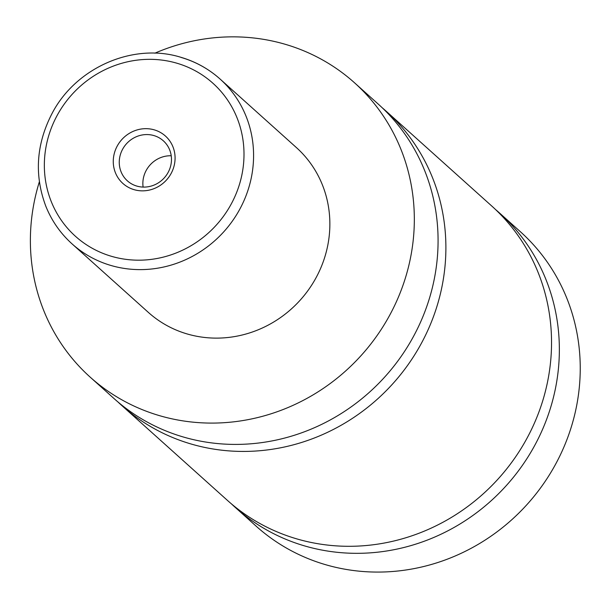 <?xml version="1.0" encoding="UTF-8"?>
<svg xmlns="http://www.w3.org/2000/svg" width="609" height="609" viewBox="0 0 609 609"><rect width="100%" height="100%" fill="white"/><g stroke="black" fill="none" stroke-linecap="round" stroke-linejoin="round"><path stroke-width="0.91" d="M154.861 53.189A197.811 187.146 131.9 0 1 284.883 44.191A197.811 187.146 131.9 0 1 354.522 82.794L378.265 104.109A197.811 187.146 131.9 0 1 410.215 342.258A197.811 187.146 131.9 0 1 183.575 437.072A197.811 187.146 131.9 0 1 113.936 398.469L90.193 377.146A197.811 187.146 131.9 0 1 39.357 181.809M382.125 107.679A197.811 187.146 131.9 0 1 386.083 111.135A197.811 187.146 131.9 0 1 418.033 349.277A197.811 187.146 131.9 0 1 191.393 444.09A197.811 187.146 131.9 0 1 121.754 405.487A197.811 187.146 131.9 0 1 117.895 401.925M495.589 209.572A197.811 187.146 131.9 0 1 499.547 213.021A197.811 187.146 131.9 0 1 531.497 451.162A197.811 187.146 131.9 0 1 304.858 545.984A197.811 187.146 131.9 0 1 235.219 507.381A197.811 187.146 131.9 0 1 231.359 503.81M386.083 111.135L491.729 206.002A197.811 187.146 131.9 0 1 523.679 444.144A197.811 187.146 131.9 0 1 297.04 538.957A197.811 187.146 131.9 0 1 227.401 500.362L121.754 405.487M134.109 189.673A31.851 30.13 -48.1 0 0 173.398 168.251A31.851 30.13 -48.1 0 0 154.237 129.846A31.851 30.13 -48.1 0 0 114.949 151.268A31.851 30.13 -48.1 0 0 134.109 189.673M153.871 135.563A26.903 25.449 -48.1 0 0 123.048 148.459A26.903 25.449 -48.1 0 0 127.388 180.85A26.903 25.449 -48.1 0 0 136.865 186.095A26.903 25.449 -48.1 0 0 167.688 173.2A26.903 25.449 -48.1 0 0 163.341 140.816A26.903 25.449 -48.1 0 0 153.871 135.563M171.22 155.767A26.903 25.449 -48.1 0 0 143.107 187.085M181.094 57.436A110.777 104.801 131.9 0 1 220.093 79.056L296.37 147.553A110.777 104.801 131.9 0 1 314.267 280.909A110.777 104.801 131.9 0 1 187.344 334.006A110.777 104.801 131.9 0 1 148.345 312.387L72.068 243.889A110.777 104.801 131.9 0 0 111.066 265.509A110.777 104.801 131.9 0 0 237.982 212.412A110.777 104.801 131.9 0 0 220.093 79.056C208.689 68.87 195.596 61.608 180.797 57.269C133.15 42.424 75.813 67.591 52.031 113.518C36.228 144.105 34.142 174.966 45.774 206.108C51.666 220.785 60.436 233.384 72.068 243.889M354.522 82.794A197.811 187.146 131.9 0 1 386.471 320.935A197.811 187.146 131.9 0 1 159.84 415.749A197.811 187.146 131.9 0 1 90.193 377.146M499.547 213.021L520.429 231.77A197.811 187.146 131.9 0 1 552.378 469.92A197.811 187.146 131.9 0 1 325.739 564.733A197.811 187.146 131.9 0 1 256.1 526.13L235.219 507.381M111.66 256.366A102.86 97.318 -48.1 0 0 238.561 187.191A102.86 97.318 -48.1 0 0 176.686 63.153A102.86 97.318 -48.1 0 0 49.786 132.328A102.86 97.318 -48.1 0 0 111.66 256.366"/></g></svg>
